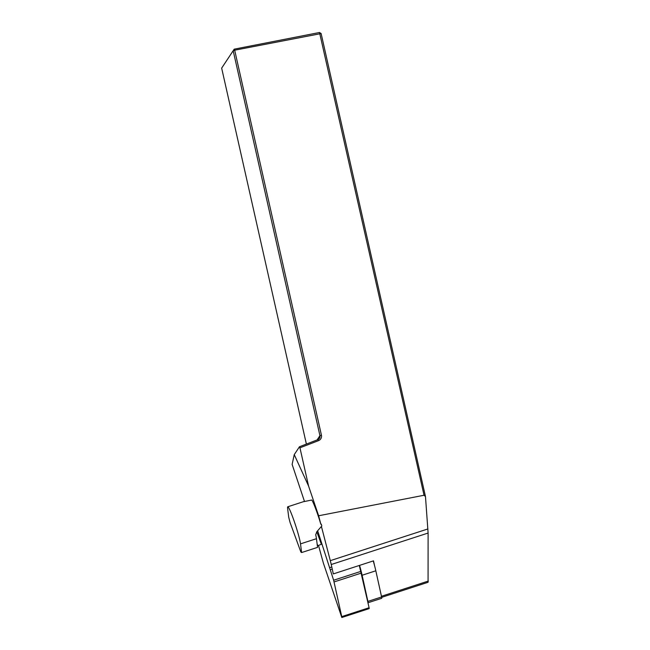 <?xml version="1.0" encoding="UTF-8"?>
<svg xmlns="http://www.w3.org/2000/svg" width="650" height="650" viewBox="0 0 650 650"><rect width="100%" height="100%" fill="white"/><g stroke="black" fill="none" stroke-linecap="round" stroke-linejoin="round"><path stroke-width="0.97" d="M367.998 602.745A5.452 0.455 -108 0 0 368.022 602.745L381.721 598.293A5.452 0.455 -108 0 0 381.599 596.96L375.822 570.798A26.821 2.226 -108 0 0 374.587 565.744A26.821 2.226 -108 0 0 373.262 560.934M374.587 565.744L373.506 560.852L333.312 573.918L331.24 564.517A22.726 1.885 -108 0 0 330.298 560.658L321.425 526.492M317.086 439.944L319.93 435.663A3.64 3.534 33.5 0 1 317.801 439.668L299.471 446.745L294.247 454.626L308.563 486.029L318.638 515.767L320.84 524.249A20.459 1.698 -108 0 0 316.298 510.445A20.459 1.698 -108 0 0 311.821 500.021L303.607 501.678M294.247 454.626L292.126 464.401L304.468 501.394M308.563 486.029L299.951 447.809L318.5 440.651A4.997 4.859 -146.5 0 0 321.425 435.134L234.682 50.204L321.132 33.556L425.482 496.584L428.106 533.049L428.074 582.278L381.68 597.35M318.638 515.767L424.044 495.251L319.516 32.5L234.211 49.164L234.682 50.204L233.188 50.733L221.658 68.12L306.386 444.08M299.471 446.745L299.951 447.809M424.044 495.251L425.482 496.584M221.658 68.12L234.211 49.164L233.188 50.733L319.93 435.663L321.425 435.134M321.132 33.556L319.516 32.5M320.84 524.249L321.271 524.111A20.459 1.698 72 0 1 321.815 525.98L316.81 531.733L321.36 544.253L317.363 545.919M368.022 602.745A5.452 0.455 -108 0 0 367.892 601.404L362.123 575.25A26.821 2.226 -108 0 0 359.556 565.386M300.861 552.004L301.608 552.549L300.511 543.871A20.459 1.698 -108 0 0 293.036 518.001A20.459 1.698 -108 0 0 287.755 506.789A20.459 1.698 -108 0 0 287.633 508.617L288.73 517.286L290.062 522.462L300.861 552.004M316.81 531.733L315.713 534.82A20.459 1.698 72 0 1 316.452 538.696L317.549 547.373L301.608 552.549M318.508 545.439L323.367 563.087L341.819 617.5L341.738 616.614L369.094 607.726L359.304 565.467M369.094 607.726L369.176 608.611L341.819 617.5M317.679 530.839L333.637 580.231L341.738 616.614M317.801 439.668L318.5 440.651M381.444 596.278L428.342 581.043M428.106 533.049L331.24 564.517M427.927 528.938L330.298 560.658M362.123 575.25L375.822 570.798M367.892 601.404L381.599 596.96M316.452 538.696L300.511 543.871M317.111 543.871L317.785 545.74M329.948 567.58L331.784 566.987M330.582 569.619L332.248 569.083M333.637 580.231L360.994 571.342M334.084 581.929L361.441 573.048M303.875 501.548L287.755 506.789"/></g></svg>
